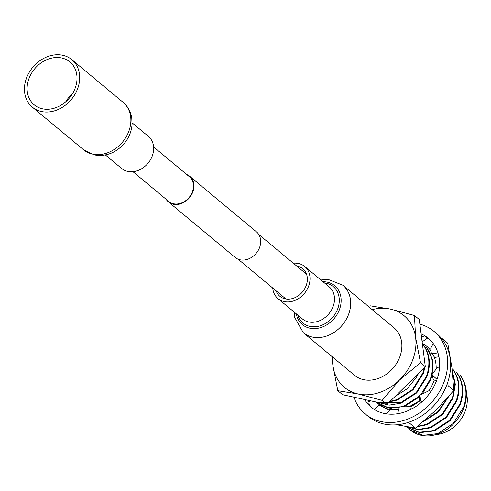 <?xml version="1.0" encoding="UTF-8"?>
<svg xmlns="http://www.w3.org/2000/svg" width="491" height="491" viewBox="0 0 491 491"><rect width="100%" height="100%" fill="white"/><g stroke="black" fill="none" stroke-linecap="round" stroke-linejoin="round"><path stroke-width="0.74" d="M153.591 146.919L189.36 176.686A16.117 13.104 129.8 0 1 190.968 194.829A16.117 13.104 129.8 0 1 173.476 203.747A16.117 13.104 129.8 0 1 168.738 201.463L132.969 171.69M66.303 101.256A16.117 13.104 129.8 0 1 72.22 94.149M186.74 174.508A16.651 13.539 129.8 0 1 189.704 176.275L256.462 231.838A16.651 13.539 129.8 0 1 258.125 250.582A16.651 13.539 129.8 0 1 240.05 259.8A16.651 13.539 129.8 0 1 235.158 257.437L168.401 201.875A16.651 13.539 129.8 0 1 166.118 199.278M189.704 176.275A16.651 13.539 129.8 0 1 191.367 195.019A16.651 13.539 129.8 0 1 173.292 204.238A16.651 13.539 129.8 0 1 168.401 201.875M436.315 434.59A31.185 25.36 -50.2 0 0 465.13 411.372A31.185 25.36 -50.2 0 0 466.45 393.181M408.702 428.631L410.169 429.963L422.886 435.388L437.69 433.602L453.365 423.365L463.633 407.027C467.678 394.85 466.45 384.214 459.944 375.118L460.411 375.505C466.916 384.6 468.144 395.237 464.093 407.413C457.33 423.488 446.301 432.927 430.994 435.732A37.304 30.332 129.8 0 1 410.206 429.993A37.304 30.332 129.8 0 1 410.188 429.975M370.042 305.789L390.382 309.085L414.447 315.474L415.625 337.569A46.627 37.917 129.8 0 1 412.71 359.921A46.627 37.917 129.8 0 1 399.496 380.028L382.194 400.386L358.129 393.991L337.79 390.701L332.886 365.507L332.002 356.558M372.178 309.625A46.627 37.917 129.8 0 1 390.382 309.085A46.627 37.917 -50.2 0 1 415.625 337.569L420.523 362.769L399.496 380.028A46.627 37.917 129.8 0 1 358.129 393.991A46.627 37.917 129.8 0 1 332.886 365.507A46.627 37.917 129.8 0 1 332.665 357.11M395.194 396.354L407.057 388.878L416.331 377.419A37.304 30.332 129.8 0 0 418.363 373.614M406.695 427.066L419.639 432.688L434.449 430.902L450.124 420.664L460.386 404.326C464.437 392.149 463.209 381.513 456.704 372.417L456.237 372.031C462.743 381.126 463.97 391.763 459.92 403.94L449.658 420.278L433.983 430.515L419.173 432.301L406.051 426.526M406.867 426.673L418.332 429.803L430.736 427.814L446.411 417.577L456.679 401.239C460.724 389.062 459.496 378.426 452.99 369.33L452.53 368.944C459.036 378.039 460.263 388.676 456.213 400.852L445.951 417.19L430.276 427.428L418.393 429.435L407.272 426.747M417.184 426.71L427.029 424.727L442.704 414.49L452.966 398.152L455.335 384.306L452.358 371.233M417.743 426.262L426.569 424.341L442.238 414.103L452.506 397.765L454.875 384.662L452.457 372.098M423.31 421.646L438.42 411.986L448.719 396.483M424.5 420.621L437.935 411.618L447.497 397.882M377.02 402.375L387.215 407.493L399.128 407.72M402.933 406.812L404.774 406.204L419.639 396.783M422.192 394.083L430.717 379.629L432.012 375.302M376.763 402.16L387.043 407.174L399.281 407.217M400.926 406.849L404.314 405.818L419.652 395.924M420.719 394.819L430.251 379.242C434.302 367.065 433.074 356.429 426.569 347.333L432.442 359.811L432.252 374.234M378.082 402.442L389.197 405.124L401.067 403.117L416.742 392.886L427.004 376.542C431.055 364.365 429.828 353.729 423.322 344.633L422.855 344.246C429.361 353.342 430.589 363.978 426.544 376.155L416.276 392.499L400.607 402.73L378.757 402.589M389.59 401.853L397.36 400.03L413.035 389.799L423.297 373.455L425.028 367.078M390.112 401.343L396.894 399.643L412.569 389.412L422.831 373.074L424.359 367.734M425.224 365.918L422.757 346.689M424.973 363.948L422.874 347.628M337.79 390.701L342.601 394.709L387.006 404.388L425.335 366.777L419.259 319.481L414.447 315.474M425.335 366.777L420.523 362.769M387.006 404.388L382.194 400.386M398.539 409.727A37.304 30.332 129.8 0 1 394.899 409.807L381.568 405.419M376.456 402.092A37.604 30.577 -50.2 0 0 398.575 409.875M410.501 406.665A37.604 30.577 -50.2 0 0 420.253 400.484M429.042 390.658A37.604 30.577 -50.2 0 0 434.216 380.052M436.18 368.95A37.604 30.577 -50.2 0 0 434.087 356.626M431.061 351.004A37.604 30.577 -50.2 0 0 422.321 343.313M409.175 406.689L420.198 400.429A37.304 30.332 129.8 0 1 410.249 406.671M447.553 382.845L448.142 385.754L453.801 390.468L451.941 367.796L447.724 343.172L442.066 338.459M453.801 390.468L435.812 410.255L415.472 428.084L409.813 423.371M415.472 428.084L398.557 425.089M421.106 333.831A44.761 36.395 129.8 0 1 428.256 338.244A44.761 36.395 129.8 0 1 429.281 339.14A44.761 36.395 129.8 0 1 427.06 396.575A44.761 36.395 129.8 0 1 370.987 407.057A44.761 36.395 129.8 0 1 369.962 406.161A44.761 36.395 129.8 0 1 364.488 399.484M419.86 324.14A53.715 43.681 129.8 0 1 433.983 331.364L436.922 333.806A53.715 43.681 129.8 0 1 438.15 334.88A53.715 43.681 129.8 0 1 435.486 403.805A53.715 43.681 129.8 0 1 368.195 416.386L365.261 413.938A53.715 43.681 129.8 0 1 364.027 412.863A53.715 43.681 129.8 0 1 353.907 397.17M433.983 331.364A53.715 43.681 129.8 0 1 435.216 332.438A53.715 43.681 129.8 0 1 432.546 401.356A53.715 43.681 129.8 0 1 365.261 413.938M372.497 408.23A44.761 36.395 129.8 0 1 369.079 404.381L366.624 402.417L370.748 400.846M427.544 338.09A44.761 36.395 129.8 0 1 429.686 339.514M421.978 340.619L423.021 341.227L427.593 338.053L424.764 335.746L421.517 337.059M423.021 341.227L422.045 341.165M438.273 353.993L431.276 353.035L430.76 348.217L433.203 343.504M431.276 353.035L434.719 357.43L438.929 356.754M437.027 379.365L431.847 374.78L436.702 368.256L439.605 366.446M431.847 374.78L433.406 379.776L436.499 380.813M421.505 402.172L419.664 395.347L429.208 390.578L430.975 391.431M419.664 395.347L419.584 399.729L421.395 401.773M397.624 413.717L399.386 406.873L411.139 406.652L410.807 409.402M399.386 406.873L398.594 409.954M389.228 410.66L386.202 413.79M374.51 409.574L378.751 404.965L389.406 410.353M42.416 108.793A27.901 22.69 -50.2 0 0 72.705 93.351A27.901 22.69 -50.2 0 0 69.912 61.94A27.901 22.69 -50.2 0 0 61.719 57.981A27.901 22.69 -50.2 0 0 31.43 73.423A27.901 22.69 -50.2 0 0 34.217 104.835A27.901 22.69 -50.2 0 0 42.416 108.793M62.75 55.268A30.89 25.115 -50.2 0 0 29.221 72.361A30.89 25.115 -50.2 0 0 32.308 107.13A30.89 25.115 -50.2 0 0 41.385 111.512A30.89 25.115 -50.2 0 0 74.908 94.419A30.89 25.115 -50.2 0 0 71.821 59.65A30.89 25.115 -50.2 0 0 62.75 55.268M105.405 154.966L121.608 168.444A20.892 16.989 -50.2 0 0 127.746 171.408A20.892 16.989 -50.2 0 0 150.424 159.851A20.892 16.989 -50.2 0 0 148.337 136.332L132.134 122.848M296.779 266.091A17.903 14.558 129.8 0 1 302.8 268.773A17.903 14.558 129.8 0 1 306.452 284.798A17.903 14.558 129.8 0 1 293.268 298.301A17.903 14.558 129.8 0 1 279.895 296.3A17.903 14.558 129.8 0 1 276.163 290.862M377.561 378.727A30.89 25.115 129.8 0 1 354.496 375.277L303.309 332.677A30.89 25.115 129.8 0 0 326.374 336.126A30.89 25.115 129.8 0 0 349.119 312.835A30.89 25.115 129.8 0 0 342.822 285.197L394.015 327.798A30.89 25.115 129.8 0 1 400.312 355.435A30.89 25.115 129.8 0 1 377.561 378.727M293.348 263.237A20.892 16.989 129.8 0 1 304.708 266.478A20.892 16.989 129.8 0 1 308.968 285.173A20.892 16.989 129.8 0 1 293.587 300.928A20.892 16.989 129.8 0 1 277.986 298.596A20.892 16.989 129.8 0 1 272.732 288.008M123.014 102.251C127.752 106.301 130.667 111.482 131.754 117.779L132.061 124.561C131.508 131.367 129.023 137.529 124.616 143.059C116.214 152.879 106.062 156.825 94.155 154.911L83.495 149.73A30.89 25.115 -50.2 0 0 92.572 154.113A30.89 25.115 -50.2 0 0 126.095 137.02A30.89 25.115 -50.2 0 0 123.014 102.251L71.821 59.65M323.004 281.705A25.274 20.554 129.8 0 1 341.128 301.37A25.274 20.554 129.8 0 1 321.243 327.417A25.274 20.554 129.8 0 1 296.282 313.823M324.471 282.926A23.697 19.266 129.8 0 1 339.195 302.401A23.697 19.266 129.8 0 1 320.635 325.656A23.697 19.266 129.8 0 1 297.742 315.038M304.708 266.478L329.197 286.854A20.892 16.989 129.8 0 1 333.45 305.549A20.892 16.989 129.8 0 1 318.07 321.304A20.892 16.989 129.8 0 1 302.468 318.972L277.986 298.596M285.915 298.982L238.123 259.205M306.531 274.211L258.739 234.434M406.922 427.262L406.462 426.875M377.254 402.565L376.793 402.178M411.077 407.186L411.219 409.193M83.495 149.73L32.308 107.13M294.183 312.073L294.569 317.186L303.309 332.677M320.911 279.962L328.295 279.471L342.822 285.197"/></g></svg>
